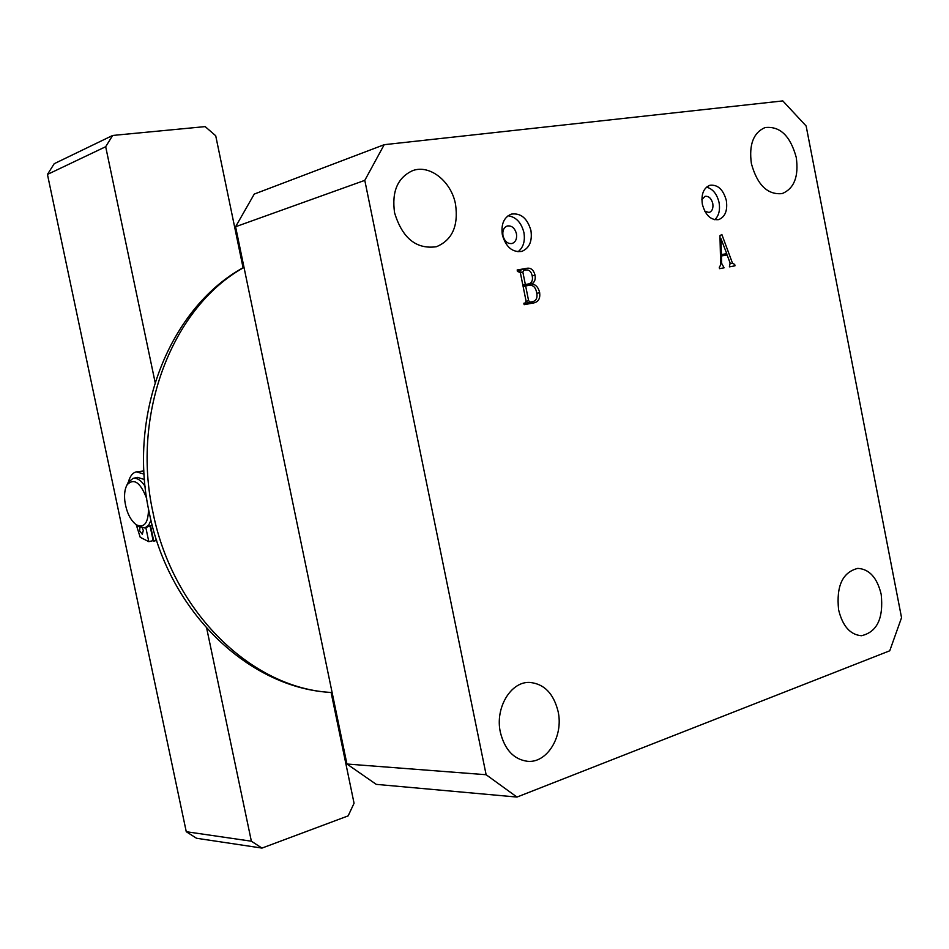 <?xml version="1.0" encoding="UTF-8"?>
<svg xmlns="http://www.w3.org/2000/svg" width="949" height="949" viewBox="0 0 949 949"><rect width="100%" height="100%" fill="white"/><g stroke="black" fill="none" stroke-linecap="round" stroke-linejoin="round"><path stroke-width="1.42" d="M502.353 234.925C505.9 247.037 512.341 252.529 521.677 251.426C529.317 248.33 532.413 241.366 530.942 230.548C527.383 218.306 520.859 212.825 511.369 214.106C503.907 217.274 500.906 224.213 502.353 234.925M518 251.782C523.326 247.559 525.295 241.153 523.919 232.552C521.309 222.529 516.019 216.93 508.047 215.755M502.982 235.767C504.654 241.473 507.691 244.047 512.104 243.502C515.687 242.042 517.134 238.768 516.446 233.703C514.773 227.974 511.713 225.399 507.264 225.981C503.729 227.463 502.294 230.726 502.982 235.767M702.355 204.272C705.404 215.269 710.825 220.382 718.607 219.634C725.119 216.989 727.705 210.642 726.353 200.595C723.292 189.527 717.812 184.414 709.935 185.269C703.541 187.961 701.014 194.308 702.355 204.272M714.751 219.741C718.856 215.826 720.291 210.109 719.069 202.564C716.981 193.964 712.794 188.827 706.531 187.143M704.858 211.319L709.152 212.481C712.213 211.224 713.423 208.246 712.782 203.537C711.347 198.341 708.773 195.945 705.071 196.336L701.88 199.539M394.57 212.754C402.305 238.187 416.255 249.516 436.398 246.728C452.175 240.144 458.557 226.016 455.544 204.355C451.404 181.389 429.636 164.047 412.495 170.701C397.584 177.653 391.617 191.662 394.57 212.754M751.394 163.631C757.314 185.008 767.563 194.996 782.154 193.596C794.171 188.59 798.868 176.55 796.258 157.451C790.339 135.802 779.9 125.849 764.953 127.593C753.34 132.765 748.82 144.782 751.394 163.631M500.384 732.379C504.761 749.781 513.812 759.425 527.537 761.312C547.265 763.352 563.706 735.961 558.095 711.465C553.599 693.494 544.145 683.814 529.732 682.426C510.835 681.311 494.82 708.025 500.384 732.379M838.596 609.792C842.593 626.126 850.209 634.774 861.431 635.723C877.09 632.093 883.673 618.297 881.194 594.347C877.161 577.727 869.367 569.068 857.801 568.38C842.558 572.235 836.152 586.043 838.596 609.792M730.113 263.027L727.112 254.949L721.442 255.957L721.631 263.348L724.099 267.82L719.532 268.662L719.271 267.333L720.671 264.961L719.971 235.72L721.833 234.45L732.474 263.158L734.716 264.498L734.977 265.815L729.401 266.847L730.113 263.027M364.796 180.357L486.125 774.728L516.98 797.065L889.747 650.789L901.55 617.692L806.14 126.003L782.818 100.914L384.203 144.687L364.796 180.357L235.589 226.74L346.931 764.016L486.125 774.728M533.646 302.933L524.145 304.676L523.86 303.229L525.212 302.98L526.078 301.165L520.325 272.577L517.454 271.414L517.169 269.967L526.185 268.437C530.55 267.369 533.504 269.599 535.022 275.115C535.758 279.279 534.69 282.197 531.831 283.858C535.877 284.581 538.486 287.511 539.661 292.66C540.325 298.33 538.522 301.711 534.251 302.79L533.646 302.933M235.589 226.74L254.261 194.071L384.203 144.687M516.98 797.065L376.255 784.36L346.931 764.016M720.457 256.194L721.442 255.957M720.635 263.585L721.631 263.348M730.35 263.644L732.474 263.158M726.756 253.644L720.991 238.721L721.394 254.593L726.756 253.644L720.433 255.162M720.433 254.83L721.394 254.593M720.054 238.958L720.991 238.721M517.324 270.762L526.185 268.437M517.335 270.809L521.048 271.046M532.199 275.839L535.022 275.115M523.67 285.21L522.982 285.803M523.041 286.064L531.831 283.858M536.814 293.36L539.661 292.66M528.878 302.541L527.063 304.143M523.931 303.573L533.314 301.485L524.18 303.656M523.955 303.716L532.947 301.568M526.102 301.331L528.605 300.726L530.266 302.055M523.136 286.574L525.639 285.946L528.605 300.726M533.314 301.485C536.517 300.24 537.644 297.322 536.707 292.731C535.651 287.333 533.113 284.866 529.067 285.341L525.639 285.946M529.139 283.834C532.033 282.6 533.041 279.884 532.164 275.696C531.155 271.367 528.961 269.48 525.604 270.026L523.682 270.358L522.863 272.138L525.343 284.51L529.139 283.834L522.899 285.4M522.852 285.127L525.343 284.51M520.372 272.79L522.863 272.138M146.704 498.569C140.476 482.412 133.951 477.798 127.142 484.725C124.936 488.521 124.141 493.777 124.77 500.503C126.336 511.914 130.167 520.005 136.276 524.773C144.224 528.356 148.305 523.089 148.507 508.972M150.962 520.289L148.768 524.975L145.067 527.858L138.447 526.576L136.039 524.607M144.711 527.964L152.16 525.082M144.473 479.53L137.522 477.383L133.133 478.355C137.154 477.703 141.152 480.348 145.102 486.291M126.893 485.153L128.305 482.139L133.133 478.355M243.074 267.76L215.72 135.766L205.162 126.608L112.658 135.458L105.683 146.715L47.45 174.438L186.265 831.715L251.366 841.205L261.983 848.086L348.153 815.879L354.06 803.257L331.094 692.438M261.983 848.086L196.538 838.264L186.265 831.715M47.45 174.438L54.212 163.703L112.658 135.458M105.683 146.715L155.102 382.293M206.716 628.368L251.366 841.205M142.386 528.119L143.287 530.408L142.314 534.299L139.622 530.835L139.93 527.407M128.483 481.843C130.025 476.101 132.646 472.768 136.359 471.855L144.094 474.12M136.359 471.855L143.916 470.941M145.861 527.691L148.803 541.665L140.203 537.288L136.288 524.844M148.803 541.665L153.145 540.61L150.179 526.505M156.395 539.661L153.762 541.144L156.656 540.432M153.762 541.144L150.63 526.268M244.023 267.428C173.003 306.586 130.82 412.981 153.062 512.84C173.062 613.268 253.134 689.14 332.114 692.497M243.988 267.238C169.8 307.44 127.237 414.061 149.349 513.101C169.1 612.354 249.682 688.891 332.114 692.509M136.276 524.773L138.447 526.576M127.142 484.725L128.305 482.139"/></g></svg>
